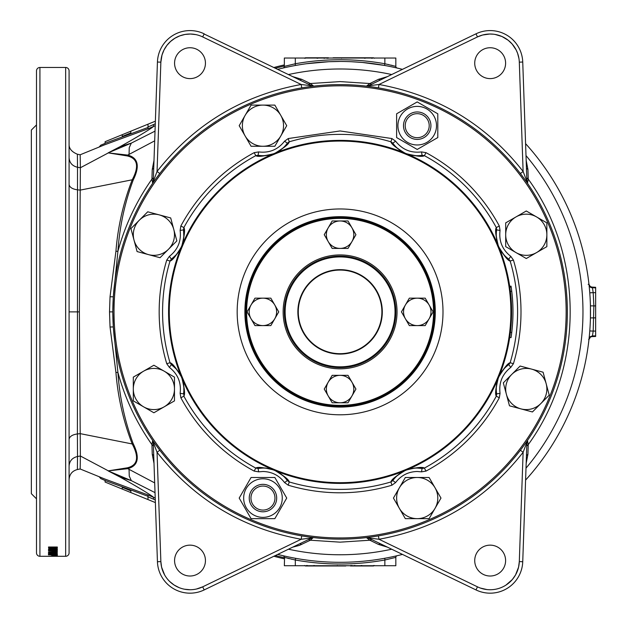 <?xml version="1.0" encoding="UTF-8"?>
<svg xmlns="http://www.w3.org/2000/svg" width="627" height="627" viewBox="0 0 627 627"><rect width="100%" height="100%" fill="white"/><g stroke="black" fill="none" stroke-linecap="round" stroke-linejoin="round"><path stroke-width="0.94" d="M490.165 593.173A32.588 32.588 0 0 0 522.738 561.721L526.907 442.239L522.738 561.721A32.588 32.588 0 0 1 475.987 589.929L368.339 537.927L475.987 589.929L477.484 586.841A29.155 29.155 0 0 0 519.305 561.596L518.576 567.137L515.543 574.943L512.337 579.52L506.052 585.03M313.273 537.551L310.302 540.223L308.492 539.541L311.831 537.927L204.183 589.929A32.588 32.588 0 0 1 157.44 561.721L153.262 442.239L153.733 455.57L152.236 454.23L151.946 444.661L152.667 440.42A3.433 3.433 0 0 1 153.262 442.239L157.048 452.294L160.865 561.596A29.155 29.155 0 0 0 190.005 589.741L184.448 589.208M490.165 545.145A15.44 15.44 0 0 0 474.725 560.585A15.44 15.44 0 0 0 490.165 576.017A15.44 15.44 0 0 0 505.605 560.585A15.44 15.44 0 0 0 490.165 545.145M490.165 47.738A15.44 15.44 0 0 0 474.725 63.178A15.44 15.44 0 0 0 490.165 78.61A15.44 15.44 0 0 0 505.605 63.178A15.44 15.44 0 0 0 490.165 47.738M190.005 47.738A15.44 15.44 0 0 0 174.572 63.178A15.44 15.44 0 0 0 190.005 78.61A15.44 15.44 0 0 0 205.444 63.178A15.44 15.44 0 0 0 190.005 47.738M190.005 545.145A15.44 15.44 0 0 0 174.572 560.585A15.44 15.44 0 0 0 190.005 576.017A15.44 15.44 0 0 0 205.444 560.585A15.44 15.44 0 0 0 190.005 545.145M340.085 61.462L328.916 61.705L306.634 63.703L328.916 61.705L340.085 61.462A250.416 250.416 0 0 0 277.714 69.354A250.416 250.416 0 0 1 402.456 69.354A250.416 250.416 0 0 0 395.645 67.7L396.217 67.834M592.311 287.307L590.109 286.531L588.972 284.25A250.416 250.416 0 0 0 525.583 143.654A250.416 250.416 0 0 1 525.583 480.102A250.416 250.416 0 0 0 588.972 339.505L590.109 337.224L591.99 336.417M402.456 554.409A250.416 250.416 0 0 1 393.442 556.549A250.416 250.416 0 0 0 402.456 554.409A250.416 250.416 0 0 1 277.714 554.409M36.499 140.589L36.499 139.155M36.499 520.904L36.499 371.78M55.662 556.29L65.655 556.29A3.433 3.433 0 0 0 69.088 552.865L69.088 70.89A3.433 3.433 0 0 0 65.655 67.465L39.924 67.465A3.433 3.433 0 0 0 36.499 70.89L36.499 552.865A3.433 3.433 0 0 0 39.924 556.29L54.776 556.282M57.316 547.88L57.316 547.018L48.498 547.018L48.687 548.304L50.952 548.852L57.143 548.312L57.143 547.481L55.827 547.904M54.204 549.268L48.498 550.843L57.316 550.843M54.204 549.667L48.498 549.667L48.498 549.268L57.316 549.268L57.316 549.683L51.524 550.475L57.316 550.475M57.316 551.964L48.498 551.964L54.776 551.635L54.776 551.211M57.316 551.705L55.051 551.211L53.358 551.211L54.776 551.635M49.854 552.896L51.022 552.418L48.389 552.912L49.525 553.288L53.93 552.802L57.198 553.335L57.198 552.63L49.854 552.896L49.854 552.05M57.198 552.63L57.198 553.335M52.848 554.323L57.316 553.939L52.864 553.523L48.389 553.939L49.282 554.213L52.848 554.323L52.848 553.469M57.316 555.02L48.498 554.785L57.316 555.02M51.775 555.647L57.316 555.726L51.775 555.522M54.204 556.031L48.498 556.259L57.316 556.259M54.204 556.102L57.316 556.22M36.499 124.922L31.35 130.063L31.35 493.692L36.499 498.833M526.907 442.239A3.433 3.433 0 0 1 527.503 440.42A3.433 3.433 0 0 0 526.907 442.239L523.122 452.294L520.402 450.21L522.659 447.216M366.905 86.205L366.45 86.15A3.433 3.433 0 0 0 368.339 85.828L475.987 33.827L368.339 85.828L378.998 84.488L378.418 87.874L374.719 87.271M588.173 284.344L588.972 284.25L589.49 285.716L591.057 287.041L595.65 287.299L595.65 336.456L591.198 336.66L590.101 337.326L588.972 339.505L590.446 337.052L592.366 336.456M366.45 86.15L369.867 83.532L378.465 79.331L387.408 76.619M526.171 160.355L527.934 169.533L528.224 179.095L527.503 183.335A3.433 3.433 0 0 1 526.907 181.516L522.738 62.034L526.907 181.516L523.122 171.461L519.305 62.159A29.155 29.155 0 0 0 477.484 36.922L482.563 35.026L489.703 34.023M527.503 440.42L528.224 444.661L527.934 454.23L526.171 463.4M387.408 547.136L378.465 544.424L369.867 540.223L366.45 537.605A3.433 3.433 0 0 1 368.339 537.927L378.998 539.267L378.418 535.881M154.689 140.848L127.759 155.088C138.23 157.855 140.04 166.202 133.183 180.106C124.671 203.023 119.585 226.755 117.915 251.302L113.322 296.822L112.821 311.878L113.322 326.933L117.915 372.454C119.569 396.954 124.663 420.686 133.183 443.65C140.04 457.522 138.23 465.869 127.759 468.667L154.689 482.908M152.236 169.533L153.733 168.185L153.262 181.516A3.433 3.433 0 0 1 152.667 183.335L151.946 179.095L152.236 169.533L154.007 160.355M292.762 76.619L301.705 79.331L310.302 83.532L313.719 86.15A3.433 3.433 0 0 1 313.328 86.173A3.433 3.433 0 0 0 313.719 86.15M387.008 557.865A250.416 250.416 0 0 1 384.547 558.32L387.008 557.858A250.416 250.416 0 0 1 384.547 558.32L385.182 559.935M391.538 556.956L394.273 556.361M395.01 556.196L397.157 555.71A1.716 1.716 0 0 0 395.833 557.379L395.833 565.726L284.344 565.726L284.564 557.434M396.178 555.937L395.645 556.055M388.207 557.63A250.416 250.416 0 0 0 389.367 557.403A250.416 250.416 0 0 1 388.207 557.63L386.984 557.865M589.78 330.946L593.197 331.087L592.444 335.884L590.156 336.762L589.035 338.948L589.184 337.522M589.286 336.534L589.404 335.359M589.529 333.972L589.654 332.506M595.65 317.865L590.43 317.905L590.43 305.858L593.863 305.89L593.197 331.087L595.65 331.087M595.65 287.409L592.397 287.409L593.197 292.668L589.78 292.809L589.654 291.257M589.529 289.768L589.404 288.428M589.286 287.221L589.035 284.815L590.156 286.994L591.261 287.66L595.65 287.871M285.16 67.559L283.02 68.045A1.716 1.716 0 0 0 284.344 66.376L295.317 63.75C325.162 58.413 355.007 58.413 384.853 63.75L384.547 65.435A250.416 250.416 0 0 1 388.191 66.125L387.008 65.898M393.505 67.222L394.273 67.395M394.994 67.551L393.435 67.207A250.416 250.416 0 0 1 394.994 67.551A250.416 250.416 0 0 0 393.435 67.207M391.522 66.799L389.351 66.352A250.416 250.416 0 0 1 391.522 66.799A250.416 250.416 0 0 0 389.351 66.352M283.992 555.937L284.533 556.055M285.175 556.204L286.743 556.549M288.647 556.956L290.818 557.403M291.978 557.63L295.607 558.312M294.988 63.821L295.623 65.435L293.162 65.898M288.632 66.799L285.896 67.395M284.031 67.355L283.294 67.982M283.992 67.818L284.533 67.7M291.978 66.125L293.185 65.89M69.088 371.176L69.088 426.462M99.042 147.141L100.814 145.158L105.101 143.403M133.183 180.106L132.211 179.8L80.201 190.114L79.37 311.878L80.201 433.641L132.211 443.955C123.323 420.991 117.9 397.173 115.932 372.493L110.038 327.004L109.521 311.878L110.038 296.759L115.932 251.262C117.9 226.574 123.323 202.756 132.211 179.8C139.335 166.374 137.697 158.419 127.297 155.935L108.11 152.878L131.333 143.105L120.031 146.694C137.995 136.623 149.265 129.813 153.842 126.278L147.956 128.849L148.043 127.446L105.101 143.254L105.101 141.686L122.257 134.695L122.257 136.404L130.831 132.908L122.257 136.404M130.831 132.908L130.831 131.192L122.257 134.695M148.043 127.446L147.98 124.193L155.371 121.183M147.98 126.975L155.284 123.778M284.344 64.918A253.175 253.175 0 0 0 273.905 67.504M395.833 557.379L384.853 560.005C355.007 565.342 325.162 565.342 295.317 560.005L295.623 558.32L293.162 557.858M286.664 556.533L285.896 556.361M130.831 131.192L147.98 124.193M273.905 556.251A253.175 253.175 0 0 0 284.344 558.837M155.284 499.978L147.98 496.78L148.043 496.31L105.101 480.501L100.814 478.605L99.042 476.622M105.093 480.345L105.101 482.069L122.257 489.068L122.257 487.351L130.831 490.847L130.831 492.563L155.371 502.58M122.257 489.068L130.831 492.563M147.98 496.78L147.98 499.562M129.044 154.454L129.256 147.627L131.333 143.105L155.026 131.137M155.214 125.682L153.842 126.278L153.16 124.71M155.026 492.626L131.333 480.65L120.031 477.061L80.374 456.001C80.099 473.275 80.099 473.322 80.381 456.158M69.088 479.624C69.456 474.286 72.223 470.924 77.387 469.529L80.17 468.98L104.474 478.887L147.956 494.907L155.214 498.073M153.16 499.045L153.842 497.477C149.257 493.935 137.987 487.132 120.031 477.061L108.11 470.877L127.297 467.82C137.697 465.328 139.335 457.373 132.211 443.955L133.183 443.65M80.381 167.597C80.099 150.433 80.099 150.48 80.374 167.754L120.031 146.694L108.11 152.878L127.759 155.088L127.297 155.935M147.956 128.849L104.474 144.868L80.17 154.775L77.387 154.226C71.658 151.844 68.884 148.474 69.088 144.132M77.513 167.103C77.348 149.908 77.348 149.963 77.505 167.26L77.403 433.939L80.201 433.641L80.374 456.001L77.505 456.495C77.348 473.793 77.348 473.847 77.513 456.66M69.088 157.714C69.464 162.801 72.277 165.983 77.505 167.26L80.374 167.754L80.201 190.114L77.403 189.816C72.262 189.056 69.487 187.238 69.088 184.362M371.678 539.541L369.867 540.223L340.085 542.159L310.302 540.223L299.4 545.404L292.762 547.136M154.007 463.4L152.236 454.23M129.044 469.302L129.256 476.128L131.333 480.65L108.11 470.877L127.759 468.667L127.297 467.82M69.088 169.917L69.088 168.545M122.257 487.351L130.831 490.847M287.605 558.234L289.259 558.641M291.155 559.088L292.104 559.308M295.317 565.726L295.317 560.005L284.344 557.379A1.716 1.716 0 0 0 283.02 555.71L283.02 555.71A1.716 1.716 0 0 1 284.344 557.379M384.853 58.029L384.853 63.75L395.833 66.376L395.833 58.029L284.344 58.029L284.344 66.376M397.157 68.045A1.716 1.716 0 0 1 395.833 66.376L394.979 66.148M392.565 65.529L390.911 65.114M389.014 64.667L388.074 64.448M195.843 34.603L190.467 34.023L185.059 34.438L179.824 35.849L174.941 38.208L170.583 41.429L166.892 45.403L164 49.988L162.009 55.027L160.865 62.159L157.048 171.461C194.151 124.35 242.194 95.359 301.172 84.488L202.686 36.922A29.155 29.155 0 0 0 160.865 62.159L157.44 62.034A32.588 32.588 0 0 1 204.183 33.827A32.588 32.588 0 0 0 157.44 62.034L153.262 181.516L157.048 171.461L159.767 173.546L157.51 176.54M313.719 537.605A3.433 3.433 0 0 0 311.831 537.927L301.172 539.267L301.752 535.881L305.451 536.485M36.499 214.246L36.499 251.983M69.088 439.386C69.487 436.517 72.262 434.699 77.403 433.939L77.505 456.495C72.277 457.773 69.464 460.955 69.088 466.041M588.628 339.473L588.972 339.505A250.416 250.416 0 0 1 525.583 480.102M351.292 61.712L362.406 62.457L384.508 65.427L362.406 62.457L351.292 61.712M148.043 496.31L147.956 494.907M283.067 555.718L284.031 556.4M153.396 177.817L151.946 179.095C136.404 201.181 125.063 225.25 117.915 251.302L115.932 251.262M113.322 296.822L110.038 296.759M113.322 326.933L110.038 327.004M153.396 445.946L151.946 444.661C136.404 422.574 125.063 398.506 117.915 372.454L115.932 372.493M57.316 547.05L57.143 547.481M52.825 548.915L52.825 548.084M50.952 548.852L50.952 548.022M49.972 547.904L48.498 547.018M49.392 548.617L49.392 547.786M48.687 548.304L48.687 547.481M52.903 548.5L55.756 548.092L55.842 547.473L49.972 547.473L50.058 548.131L52.903 548.5M49.972 547.473L49.972 547.018M55.842 547.473L55.842 547.018M48.498 550.451L48.498 550.843M51.524 550.044L51.524 550.475M57.316 548.852L57.316 549.683M48.498 549.268L48.498 549.667M52.793 552.92L52.793 552.073M55.505 552.865L55.505 552.019M53.93 552.802L53.93 551.956M51.406 553.39L51.406 552.544M49.525 553.288L49.525 552.442M56.406 554.213L56.406 553.359M49.282 554.213L49.282 553.359M54.98 552.951L54.98 553.798L49.854 553.939L54.98 553.798M49.854 553.092L49.854 553.939M55.842 553.092L55.842 553.939M57.316 554.292L57.316 555.146M48.498 554.072L48.498 554.926M51.908 554.997L51.908 555.851M54.58 555.107L54.58 555.961M57.175 555.005L57.175 555.859M57.316 554.871L57.316 555.726L57.316 554.871M54.549 555.867L55.842 555.647L53.248 555.647L54.549 555.867M190.005 593.173A32.588 32.588 0 0 0 204.183 589.929L299.816 543.727L301.705 544.424M204.104 33.983L311.635 85.734M522.738 62.034A32.588 32.588 0 0 0 475.987 33.827A32.588 32.588 0 0 1 522.738 62.034L519.305 62.159M301.752 87.874L301.172 84.488L311.831 85.828A3.433 3.433 0 0 0 313.328 86.173M301.705 79.331L299.816 80.029M371.678 84.222L369.867 83.532L340.085 81.596L310.302 83.532L308.492 84.222M520.402 173.546L523.122 171.461C486.019 124.35 437.975 95.359 378.998 84.488L477.484 36.922L475.987 33.827M526.774 177.817L528.224 179.095C584.152 256.035 584.152 367.72 528.224 444.661L526.774 445.946M526.445 168.185L527.934 169.533M378.465 79.331L380.354 80.029M526.445 455.57L527.934 454.23M378.465 544.424L380.354 543.727M159.767 450.21L157.048 452.294C194.151 499.406 242.194 528.396 301.172 539.267L202.686 586.841L196.517 589.004M365.188 58.264L364.373 57.794L371.482 57.794L371.599 58.264M373.527 57.794L374.374 58.264L373.504 57.794L371.482 57.794L372.305 58.264M317.748 58.264L316.925 57.794L317.035 58.264M364.483 58.264L364.373 57.794L341.017 57.794M333.117 57.794L341.582 57.794L341.574 58.264M359.702 57.794L371.043 57.794L371.882 58.264M373.081 57.794L348.071 57.794M327.607 58.264L328.454 57.794L316.768 57.794M311.274 57.794L327.835 57.794L328.148 58.264M304.55 58.264L305.396 57.794L323.109 57.794L324.01 58.264L323.109 57.794M304.565 58.162L305.396 57.794L305.341 58.264M313.727 565.491L314.542 565.969L307.426 565.969L307.316 565.491M304.542 565.491L305.388 565.969L307.426 565.969L306.611 565.491M361.168 565.491L361.991 565.969L361.873 565.491M314.433 565.491L314.542 565.969L337.898 565.969M345.79 565.969L337.334 565.969L337.342 565.491M319.214 565.969L307.873 565.969L307.034 565.491M305.835 565.969L330.837 565.969M351.308 565.491L350.462 565.969L362.147 565.969M367.641 565.969L351.073 565.969L350.759 565.491M374.366 565.491L373.52 565.969L355.807 565.969L354.906 565.491M374.35 565.601L373.52 565.969L373.574 565.491M262.964 511.797A13.723 13.723 0 0 0 276.679 498.073A13.723 13.723 0 0 0 262.964 484.35A13.723 13.723 0 0 0 249.24 498.073A13.723 13.723 0 0 0 262.964 511.797L262.462 511.789M262.964 517.369A19.296 19.296 0 0 1 243.668 498.073A19.296 19.296 0 0 1 262.964 478.777A19.296 19.296 0 0 1 282.26 498.073A19.296 19.296 0 0 1 262.964 517.369M262.964 477.492L251.074 477.492L239.193 498.073L251.074 518.654L274.845 518.654L286.727 498.073L274.845 477.492L262.964 477.492M426.862 108.973A19.296 19.296 0 0 1 433.923 135.33A19.296 19.296 0 0 1 407.566 142.392A19.296 19.296 0 0 1 400.496 116.034A19.296 19.296 0 0 1 426.862 108.973M406.915 143.505L417.214 149.453L437.795 137.564L437.795 113.8L417.214 101.919L396.625 113.8L396.625 137.564L406.915 143.505M340.085 405.356A93.478 93.478 0 0 0 433.563 311.878A93.478 93.478 0 0 0 340.085 218.4A93.478 93.478 0 0 0 246.607 311.878A93.478 93.478 0 0 0 340.085 405.356M340.085 537.942A226.065 226.065 0 0 0 566.15 311.878A226.065 226.065 0 0 0 340.085 85.813A226.065 226.065 0 0 0 114.02 311.878A226.065 226.065 0 0 0 340.085 537.942M340.085 84.614A227.264 227.264 0 0 1 567.349 311.878A227.264 227.264 0 0 1 340.085 539.142A227.264 227.264 0 0 1 112.821 311.878A227.264 227.264 0 0 1 340.085 84.614M499.304 225.963L496.302 227.585L496.662 229.882A30.018 30.018 0 0 0 498.206 245.384A30.018 30.018 0 0 1 496.662 229.882C495.487 231.355 496.004 236.52 498.214 245.384L498.144 245.275C495.604 235.243 494.985 229.341 496.302 227.585A177.504 177.504 0 0 0 424.377 155.661L422.081 155.3A30.018 30.018 0 0 1 405.724 153.419L406.578 153.756C415.442 155.958 420.607 156.476 422.081 155.3A30.018 30.018 0 0 1 404.877 153.051L405.724 153.411A30.018 30.018 0 0 1 392.823 143.183C393.035 145.056 397.056 148.34 404.877 153.051L404.76 153.019C395.864 147.721 391.256 143.983 390.942 141.812L391.914 138.543L395.606 141.185C402.228 149.634 410.865 153.207 421.524 151.914L425.999 152.659A180.921 180.921 0 0 1 499.304 225.963L500.048 230.438C498.755 241.097 502.329 249.734 510.786 256.357L513.419 260.048A180.921 180.921 0 0 1 513.419 363.707L510.786 367.398C502.329 374.021 498.755 382.658 500.048 393.317L499.304 397.792L496.302 396.17C494.985 394.414 495.604 388.513 498.144 378.481L498.214 378.371C496.004 387.235 495.487 392.4 496.662 393.874L500.048 393.317M499.304 397.792A180.921 180.921 0 0 1 425.999 471.096L421.524 471.841L417.214 471.488C408.24 471.731 401.037 475.431 395.606 482.571L391.914 485.212A180.921 180.921 0 0 1 288.255 485.212L284.564 482.571L287.346 480.572C287.135 478.707 283.114 475.415 275.292 470.705A30.018 30.018 0 0 1 287.346 480.572L289.227 481.944A177.504 177.504 0 0 0 390.942 481.944C391.256 479.773 395.864 476.034 404.76 470.736L404.877 470.705C397.056 475.415 393.035 478.707 392.823 480.572A30.018 30.018 0 0 1 405.716 470.344L404.877 470.705A30.018 30.018 0 0 1 405.716 470.344L406.578 469.999A30.018 30.018 0 0 1 422.081 468.455L417.214 468.055C415.96 467.648 412.417 468.298 406.578 469.999A30.018 30.018 0 0 1 417.214 468.055M262.964 468.055A30.018 30.018 0 0 1 274.446 470.344L273.591 469.999C267.753 468.298 264.21 467.648 262.964 468.055L258.089 468.455A30.018 30.018 0 0 1 262.964 468.055A30.018 30.018 0 0 0 258.089 468.455L255.792 468.095C257.556 466.778 263.45 467.397 273.482 469.936L273.591 469.999M274.454 470.344A30.018 30.018 0 0 1 275.292 470.705L274.446 470.344M421.524 471.841L422.081 468.455L424.377 468.095A177.504 177.504 0 0 0 496.302 396.17L496.662 393.874A30.018 30.018 0 0 1 498.551 377.517L498.214 378.371M340.085 140.362A171.516 171.516 0 0 1 511.608 311.878A171.516 171.516 0 0 1 340.085 483.401A171.516 171.516 0 0 1 168.569 311.878A171.516 171.516 0 0 1 340.085 140.362A171.516 171.516 0 0 0 168.569 311.878A171.516 171.516 0 0 0 340.085 483.401M499.382 248.276L498.387 245.839M498.794 246.834L497.666 244.154M403.145 152.369L406.124 153.584M406.657 153.803L409.643 155.096M409.65 155.096L423.781 162.166L437.105 170.434M437.121 170.45L449.637 179.91M449.669 179.933L455.617 185.106M461.354 190.584L471.974 202.215M471.982 202.231L481.442 214.724M481.45 214.74L489.75 228.103M493.473 235.125L496.843 242.265M498.833 246.928L499.17 247.751M403.686 471.167L406.124 470.179M405.128 470.587L407.809 469.458M499.594 374.938L498.387 377.916M498.159 378.449L489.797 395.574L481.528 408.898M481.52 408.914L472.06 421.43M472.037 421.462L466.856 427.41M461.378 433.147L449.747 443.759M449.731 443.775L437.238 453.235M437.223 453.235L423.868 461.543M416.837 465.265L409.697 468.635M405.034 470.626L404.211 470.963M340.085 208.963A102.914 102.914 0 0 1 442.999 311.878A102.914 102.914 0 0 1 340.085 414.792A102.914 102.914 0 0 1 237.171 311.878A102.914 102.914 0 0 1 340.085 208.963M404.877 153.051A30.018 30.018 0 0 1 392.823 143.183L390.942 141.812A177.504 177.504 0 0 0 289.227 141.812C288.914 143.983 284.305 147.721 275.418 153.019L275.292 153.051C283.114 148.34 287.135 145.056 287.346 143.183L284.564 141.185L288.255 138.543L340.085 130.957L391.914 138.543M181.963 378.371A30.018 30.018 0 0 1 183.507 393.874A30.018 30.018 0 0 0 181.626 377.525A30.018 30.018 0 0 1 181.963 378.371L182.026 378.481C184.565 388.513 185.184 394.414 183.868 396.17A177.504 177.504 0 0 0 255.792 468.095L254.17 471.096A180.921 180.921 0 0 1 180.866 397.792L180.121 393.317L183.507 393.874C184.683 392.4 184.166 387.235 181.963 378.371L181.258 376.67C176.548 368.848 173.264 364.828 171.39 364.616A30.018 30.018 0 0 1 181.618 377.509A30.018 30.018 0 0 0 181.258 376.67L180.114 374.39M288.255 138.543L289.227 141.812L287.346 143.183A30.018 30.018 0 0 1 275.292 153.051L274.446 153.411A30.018 30.018 0 0 1 273.591 153.756L274.446 153.411A30.018 30.018 0 0 1 258.089 155.3C259.562 156.476 264.727 155.958 273.591 153.756L273.482 153.819C263.45 156.358 257.556 156.977 255.792 155.661A177.504 177.504 0 0 0 183.868 227.585L183.507 229.882A30.018 30.018 0 0 1 181.258 247.085L181.227 247.203C175.928 256.098 172.19 260.707 170.019 261.02A177.504 177.504 0 0 0 170.019 362.735C172.19 363.049 175.928 367.657 181.227 376.553L181.258 376.67A30.018 30.018 0 0 0 171.39 364.616L170.019 362.735L166.751 363.707A180.921 180.921 0 0 1 166.751 260.048L169.392 256.357L171.39 259.139C173.264 258.927 176.548 254.907 181.258 247.085L181.963 245.384C184.166 236.52 184.683 231.355 183.507 229.882A30.018 30.018 0 0 1 171.39 259.139L170.019 261.02L166.751 260.048M275.292 470.705L275.418 470.736C284.305 476.034 288.914 479.773 289.227 481.944L288.255 485.212M406.578 469.999A30.018 30.018 0 0 0 405.732 470.336A30.018 30.018 0 0 1 406.578 469.999L406.688 469.936C416.72 467.397 422.622 466.778 424.377 468.095L425.999 471.096M496.662 393.874A30.018 30.018 0 0 1 498.912 376.67L498.551 377.517A30.018 30.018 0 0 1 508.779 364.616C506.914 364.828 503.622 368.848 498.912 376.67L498.943 376.553C504.241 367.657 507.98 363.049 510.151 362.735L513.419 363.707M498.912 376.67A30.018 30.018 0 0 1 508.779 364.616L510.151 362.735A177.504 177.504 0 0 0 510.151 261.02C507.98 260.707 504.241 256.098 498.943 247.203L498.912 247.085C503.622 254.907 506.914 258.927 508.779 259.139L510.786 256.357M425.999 152.659L424.377 155.661C422.622 156.977 416.72 156.358 406.688 153.819L406.578 153.756M169.392 256.357C177.841 249.734 181.415 241.097 180.121 230.438L180.866 225.963L183.868 227.585C185.184 229.341 184.565 235.243 182.026 245.275L182.763 242.962M180.795 375.479L181.791 377.916M181.375 376.921L182.504 379.601M277.024 471.386L274.046 470.179M273.513 469.952L256.388 461.59L243.064 453.321M243.049 453.305L230.532 443.853M230.501 443.822L224.552 438.649M218.815 433.171L208.203 421.54L198.735 409.031M198.728 409.016L190.42 395.653M186.697 388.63L183.327 381.49M181.336 376.827L180.999 376.004M180.576 248.817L181.791 245.839M182.01 245.306L183.303 242.32M183.303 242.312L190.373 228.181L198.641 214.857M198.657 214.842L208.117 202.325M208.14 202.294L213.313 196.345M218.792 190.608L230.422 179.996L242.931 170.528M242.947 170.52L256.31 162.213M263.332 158.49L270.472 155.12M275.394 153.027L272.361 154.297M276.491 152.58L277.001 152.377M276.977 152.392L274.563 153.364M274.156 153.537L273.513 153.803M273.591 153.756A30.018 30.018 0 0 1 258.089 155.3L255.792 155.661L254.17 152.659L258.645 151.914C269.304 153.207 277.941 149.634 284.564 141.185M284.564 482.571C279.133 475.431 271.93 471.731 262.964 471.488L258.645 471.841L254.17 471.096M180.121 393.317C181.415 382.658 177.841 374.021 169.392 367.398L166.751 363.707M513.419 260.048L510.151 261.02L508.779 259.139A30.018 30.018 0 0 1 498.551 246.246L498.912 247.085A30.018 30.018 0 0 1 498.214 245.384L498.551 246.239A30.018 30.018 0 0 1 498.214 245.384M391.914 485.212L390.942 481.944L392.823 480.572A30.018 30.018 0 0 1 404.877 470.705M183.844 387.118L183.868 396.17L180.866 397.792M508.779 364.616L510.786 367.398M395.606 482.571L392.823 480.572M496.662 229.882L500.048 230.438M258.645 471.841L258.089 468.455M422.081 155.3L421.524 151.914M392.823 143.183L395.606 141.185M169.392 367.398L171.39 364.616L176.406 369.154M275.292 153.051A30.018 30.018 0 0 1 274.454 153.411A30.018 30.018 0 0 0 287.346 143.183M258.089 155.3L258.645 151.914M180.121 230.438L183.507 229.882L183.844 236.645M273.983 377.979A93.478 93.478 0 0 0 406.186 377.979A93.478 93.478 0 0 0 406.186 245.776A93.478 93.478 0 0 0 273.983 245.776A93.478 93.478 0 0 0 273.983 377.979M406.79 245.173A94.332 94.332 0 0 1 406.79 378.583A94.332 94.332 0 0 1 273.38 378.583A94.332 94.332 0 0 1 273.38 245.173A94.332 94.332 0 0 1 406.79 245.173M379.5 272.463A55.74 55.74 0 0 1 379.5 351.292A55.74 55.74 0 0 1 300.67 351.292A55.74 55.74 0 0 1 300.67 272.463A55.74 55.74 0 0 1 379.5 272.463A55.74 55.74 0 0 0 300.67 272.463A55.74 55.74 0 0 0 300.67 351.292M399.383 508.364A20.581 20.581 0 0 1 399.383 487.782L405.324 477.492L429.095 477.492L440.977 498.073L429.095 518.654L405.324 518.654L393.442 498.073L399.383 487.782A20.581 20.581 0 0 1 435.036 487.782A20.581 20.581 0 0 1 417.214 518.654A20.581 20.581 0 0 1 399.383 508.364M520.951 408.882A20.581 20.581 0 0 1 506.397 394.328L503.324 382.854L520.128 366.043L543.084 372.195L549.236 395.151L532.433 411.963L509.477 405.81L506.397 394.328A20.581 20.581 0 0 1 531.61 369.123A20.581 20.581 0 0 1 540.835 403.553A20.581 20.581 0 0 1 520.951 408.882M536.571 252.579A20.581 20.581 0 0 1 515.99 252.579L505.699 246.638L505.699 222.867L526.28 210.985L546.862 222.867L546.862 246.638L526.28 258.52L515.99 252.579A20.581 20.581 0 0 1 515.99 216.926A20.581 20.581 0 0 1 546.862 234.757A20.581 20.581 0 0 1 536.571 252.579M280.786 115.392A20.581 20.581 0 0 1 280.786 135.973L274.845 146.263L251.074 146.263L239.193 125.682L251.074 105.101L274.845 105.101L286.727 125.682L280.786 135.973A20.581 20.581 0 0 1 245.133 135.973A20.581 20.581 0 0 1 262.964 105.101A20.581 20.581 0 0 1 280.786 115.392M159.219 214.873A20.581 20.581 0 0 1 173.773 229.427L176.845 240.901L160.042 257.713L137.086 251.56L130.933 228.604L147.737 211.801L170.693 217.945L173.773 229.427A20.581 20.581 0 0 1 148.568 254.633A20.581 20.581 0 0 1 139.335 220.202A20.581 20.581 0 0 1 159.219 214.873M143.599 371.176A20.581 20.581 0 0 1 164.18 371.176L174.471 377.117L174.471 400.888L153.889 412.77L133.308 400.888L133.308 377.117L153.889 365.235L164.18 371.176A20.581 20.581 0 0 1 164.18 406.829A20.581 20.581 0 0 1 133.308 388.999A20.581 20.581 0 0 1 143.599 371.176M251.019 318.735A13.723 13.723 0 0 1 251.019 305.02L247.054 311.878L254.977 325.601L270.825 325.601L278.749 311.878L270.825 298.154L262.901 298.154A13.723 13.723 0 0 1 274.783 318.735A13.723 13.723 0 0 1 251.019 318.735M251.019 305.02A13.723 13.723 0 0 1 262.901 298.154L254.977 298.154L251.019 305.02M328.203 241.552A13.723 13.723 0 0 1 328.203 227.836L324.237 234.694L332.161 248.417L348.009 248.417L355.932 234.694L348.009 220.97L340.085 220.97A13.723 13.723 0 0 1 351.966 241.552A13.723 13.723 0 0 1 328.203 241.552M328.203 227.836A13.723 13.723 0 0 1 340.085 220.97L332.161 220.97L328.203 227.836M261.138 511.671L260.589 511.585M260.385 511.554L261.53 511.718M274.971 498.073A12.007 12.007 0 0 0 262.964 486.066A12.007 12.007 0 0 0 250.957 498.073A12.007 12.007 0 0 0 262.964 510.08A12.007 12.007 0 0 0 274.971 498.073M249.24 498.073A13.723 13.723 0 0 1 262.964 484.35A13.723 13.723 0 0 1 276.679 498.073A13.723 13.723 0 0 1 262.964 511.797A13.723 13.723 0 0 1 249.24 498.073M262.964 484.35L263.465 484.357M264.782 484.475L265.339 484.561M265.487 484.585L264.39 484.428M405.207 125.682A12.007 12.007 0 0 0 417.214 137.689A12.007 12.007 0 0 0 429.213 125.682A12.007 12.007 0 0 0 417.214 113.675A12.007 12.007 0 0 0 405.207 125.682M430.929 125.682A13.723 13.723 0 0 1 417.214 139.406A13.723 13.723 0 0 1 403.49 125.682A13.723 13.723 0 0 0 417.214 139.406A13.723 13.723 0 0 0 430.929 125.682A13.723 13.723 0 0 0 417.214 111.959A13.723 13.723 0 0 0 403.49 125.682A13.723 13.723 0 0 1 417.214 111.959A13.723 13.723 0 0 1 430.929 125.682M511.389 335.257L511.616 333.533L511.389 335.257M511.977 330.437L512.032 329.927L511.977 330.437M510.449 331.754L510.566 330.75M509.814 287.197L511.177 286.994L511.248 287.511M512.008 293.569L511.922 292.833M509.688 286.351L511.052 286.147L511.797 291.712L511.256 287.574M510.668 293.969L510.386 291.43A170.834 170.834 0 0 1 510.378 332.326L510.644 330.037M511.264 336.119L511.742 332.49L511.052 337.608L509.696 337.404M510.378 291.43L511.742 291.265A172.206 172.206 0 0 1 511.742 332.49L511.64 333.368L511.742 332.49L510.378 332.326M512.032 293.828L511.938 292.919M510.558 330.774L510.433 331.879M510.441 291.923L510.503 292.464M510.433 291.876L510.566 292.981M429.15 305.02A13.723 13.723 0 0 1 429.15 318.735L433.116 311.878L425.192 298.154L409.345 298.154L401.429 311.878L409.345 325.601L417.268 325.601A13.723 13.723 0 0 1 405.387 305.02A13.723 13.723 0 0 1 429.15 305.02M429.15 318.735A13.723 13.723 0 0 1 417.268 325.601L425.192 325.601L429.15 318.735M351.966 395.919A13.723 13.723 0 0 1 340.085 402.785L348.009 402.785L355.932 389.061L348.009 375.338L332.161 375.338L324.237 389.061L328.203 395.919A13.723 13.723 0 0 1 340.085 375.338A13.723 13.723 0 0 1 351.966 395.919M340.085 402.785A13.723 13.723 0 0 1 328.203 395.919L332.161 402.785L340.085 402.785M366.85 86.173A3.433 3.433 0 0 0 368.339 85.828M486.889 589.552L480.517 588.095M179.079 587.617L174.126 585.038L169.752 581.558M164.627 574.943L161.594 567.137L160.865 561.596L157.44 561.721M288.467 549.213A242.884 242.884 0 0 0 391.703 549.213M525.998 468.173A242.884 242.884 0 0 0 525.998 155.582M391.703 74.542A242.884 242.884 0 0 0 288.467 74.542M39.924 67.465L39.924 556.29M65.655 67.465L65.655 556.29M592.382 287.307L590.101 286.429L588.972 284.25A250.416 250.416 0 0 0 525.583 143.654M402.456 69.354A250.416 250.416 0 0 0 395.645 67.7M388.191 66.125A250.416 250.416 0 0 0 384.563 65.443M275.331 68.202L284.344 65.984M284.344 557.771L275.331 555.553M384.853 560.005L384.853 565.726M295.317 63.75L295.317 58.029M595.65 336.346L592.397 336.346L592.444 335.884L595.65 335.884M595.65 292.668L593.197 292.668L593.863 305.89L595.65 305.89M69.088 311.878L79.37 311.878M112.821 311.878L109.521 311.878M52.848 552.928L52.848 553.774M190.005 589.741A29.155 29.155 0 0 0 202.686 586.841L204.183 589.929M489.718 34.023L493.316 34.187M495.118 34.438L502.015 36.531L508.207 40.269L512.134 44L516.17 49.98M516.17 49.995L517.604 53.303M517.604 53.319L518.952 58.554M522.738 561.721L519.305 561.596L523.122 452.294C486.019 499.406 437.975 528.396 378.998 539.267L477.484 586.841M204.183 33.827L202.686 36.922M153.262 181.516A3.433 3.433 0 0 1 152.667 183.335M366.45 537.605A3.433 3.433 0 0 1 368.339 537.927M326.847 58.264L326.016 57.794M324.692 58.264L323.853 57.794M305.404 565.969L304.573 565.491M352.06 565.491L352.899 565.969M354.224 565.491L355.062 565.969M340.085 482.688A170.81 170.81 0 0 0 510.895 311.878A170.81 170.81 0 0 0 340.085 141.067A170.81 170.81 0 0 0 169.274 311.878A170.81 170.81 0 0 0 340.085 482.688M340.085 407.072A95.194 95.194 0 0 1 244.891 311.878A95.194 95.194 0 0 1 340.085 216.683A95.194 95.194 0 0 1 435.279 311.878A95.194 95.194 0 0 1 340.085 407.072M180.866 225.963A180.921 180.921 0 0 1 254.17 152.659M180.114 249.35L181.258 247.085A30.018 30.018 0 0 1 171.39 259.139L176.406 254.601M508.779 259.139A30.018 30.018 0 0 1 498.912 247.085M299.824 352.147A56.947 56.947 0 0 1 299.824 271.609A56.947 56.947 0 0 1 380.354 271.609A56.947 56.947 0 0 1 380.354 352.147A56.947 56.947 0 0 1 299.824 352.147M301.226 350.736A54.957 54.957 0 0 0 378.943 350.736A54.957 54.957 0 0 0 378.943 273.019A54.957 54.957 0 0 0 301.226 273.019A54.957 54.957 0 0 0 301.226 350.736M310.522 341.441A41.813 41.813 0 0 0 369.648 341.441A41.813 41.813 0 0 0 369.648 282.315A41.813 41.813 0 0 0 310.522 282.315A41.813 41.813 0 0 0 310.522 341.441M369.938 282.025A42.221 42.221 0 0 1 369.938 341.731A42.221 42.221 0 0 1 310.232 341.731A42.221 42.221 0 0 1 310.232 282.025A42.221 42.221 0 0 1 369.938 282.025M104.537 144.845L104.121 145.017M104.121 478.738L104.537 478.91M371.866 58.162L371.043 57.794M307.042 565.601L307.873 565.969M354.898 565.491L355.807 565.969M183.836 386.977L183.664 385.182M183.633 384.947L183.507 384.1M183.46 383.849L183.241 382.713M182.99 381.624L182.865 381.145M182.763 380.785L181.963 378.379M179.941 374.092L178.444 371.74M178.295 371.529L177.786 370.839M177.645 370.651L176.493 369.256M176.5 254.499L177.645 253.104M177.786 252.916L178.295 252.226M178.444 252.015L179.087 251.059M179.683 250.11L179.925 249.687M182.857 242.633L183.46 239.914M183.507 239.655L183.633 238.809M183.664 238.573L183.836 236.771"/></g></svg>
